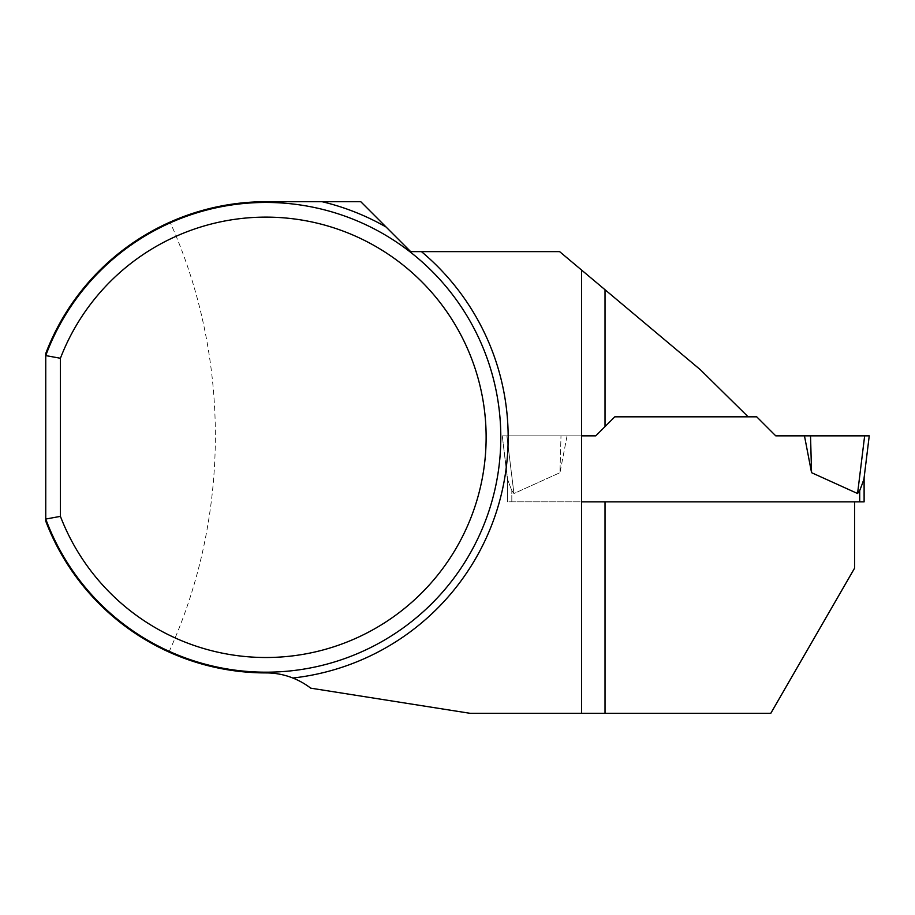 <?xml version="1.0" encoding="UTF-8"?>
<svg xmlns="http://www.w3.org/2000/svg" width="915" height="915" viewBox="0 0 915 915"><rect width="100%" height="100%" fill="white"/><g stroke="black" fill="none" stroke-linecap="round" stroke-linejoin="round"><path stroke-width="0.69" stroke-dasharray="4.58 3.43" d="M581.54 713.288L581.54 435.849L502.266 435.849L595.779 435.849L614.788 416.828L748.15 416.828L700.444 369.797L559.614 251.625L410.686 251.625L360.785 201.712L265.933 201.712C232.044 201.929 200.076 208.734 170.053 222.105C111.253 249.475 69.814 293.269 45.75 353.499L45.75 521.127C69.632 580.945 110.692 624.579 168.955 652.029C199.333 665.754 231.655 672.719 265.933 672.914C282.929 673.223 297.855 678.301 310.711 688.16L469.921 713.288L770.807 713.288L854.576 568.192L854.576 501.843L507.413 501.843L507.413 479.083L507.413 501.843L581.585 501.843M45.75 519.045A234.869 234.869 0 0 0 406.592 625.414A234.869 234.869 0 0 0 406.592 249.223A234.869 234.869 0 0 0 45.75 355.592A234.869 234.869 0 0 1 406.592 249.223A234.869 234.869 0 0 1 406.592 625.414A234.869 234.869 0 0 1 45.75 519.045M168.955 652.029C230.431 517.421 230.843 357.033 170.053 222.105M502.266 435.849L507.413 479.083L502.266 435.849L506.864 435.849L513.944 493.517L511.817 490.646L513.944 493.517L559.969 472.678L513.944 493.517L506.864 435.849L567.06 435.849L559.969 472.678L560.987 435.849L567.06 435.849L559.969 472.678L560.987 435.849L502.266 435.849L507.642 479.609L511.817 490.646L507.642 479.609L502.266 435.849M581.54 435.849L581.54 270.028M595.779 435.849L567.06 435.849L595.779 435.849L614.788 416.828L756.728 416.828L775.748 435.849L804.468 435.849L811.559 472.678L857.572 493.517L864.652 435.849L869.25 435.849L863.874 479.609L864.115 501.843L581.54 501.843M605.021 501.843L854.576 501.843M864.115 477.687L859.711 490.646L857.572 493.517M748.15 416.828L614.788 416.828M811.559 472.678L810.53 435.849L804.468 435.849M864.652 435.849L810.53 435.849M507.413 501.843L507.413 477.687L507.413 501.843M859.711 501.843L859.711 490.646M511.817 501.843L511.817 490.646L511.817 501.843"/><path stroke-width="1.37" d="M60.424 358.268L45.75 355.592L45.75 521.127A235.601 235.601 0 0 0 265.933 672.914C275.335 672.914 284.302 674.618 292.834 678.026A73.394 73.394 0 0 1 310.711 688.16L469.921 713.288L581.54 713.288L581.54 270.028L559.614 251.625L410.686 251.625L360.785 201.712L265.933 201.712A235.601 235.601 0 0 0 45.75 353.499L45.75 355.592A234.869 234.869 0 0 1 406.592 249.223A234.869 234.869 0 0 1 406.592 625.414A234.869 234.869 0 0 1 45.75 519.045L60.424 516.369L60.424 358.268A220.183 220.183 0 0 1 398.494 261.496A220.183 220.183 0 0 1 398.494 613.13A220.183 220.183 0 0 1 60.424 516.369M581.54 270.028L700.444 369.797L748.15 416.828L614.788 416.828L595.779 435.849L581.54 435.849M581.54 485.007L581.585 501.843L854.576 501.843L854.576 568.192L770.807 713.288L581.54 713.288M854.576 501.843L864.115 501.843L864.115 477.687M581.54 501.843L605.021 501.843L605.021 713.288M857.572 493.517L864.652 435.849L869.25 435.849L863.874 479.609L859.711 490.646L857.572 493.517L811.559 472.678L810.53 435.849L804.468 435.849L811.559 472.678M748.15 416.828L756.728 416.828L775.748 435.849L804.468 435.849M595.779 435.849L614.788 416.828M864.652 435.849L810.53 435.849M322.114 201.712A242.201 242.201 0 0 1 386.061 227M421.449 251.625A242.201 242.201 0 0 1 292.834 678.026M605.021 289.735L605.021 426.596M859.711 501.843L859.711 490.646"/></g></svg>
